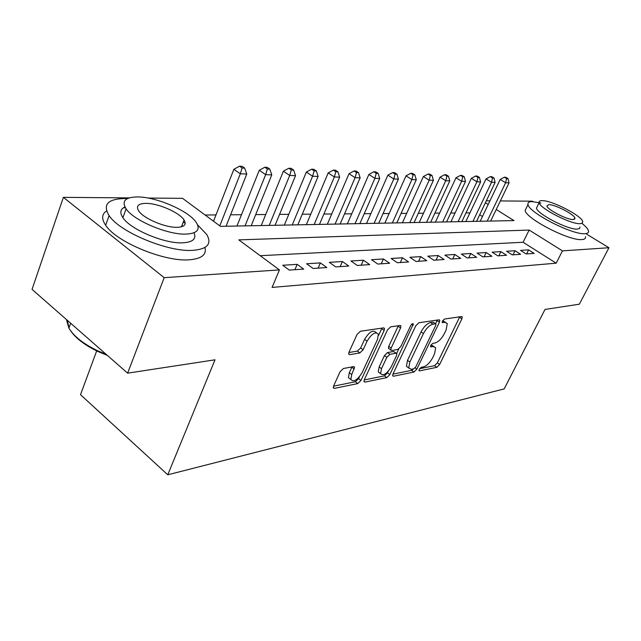 <?xml version="1.0" encoding="UTF-8"?>
<svg xmlns="http://www.w3.org/2000/svg" width="641" height="641" viewBox="0 0 641 641"><rect width="100%" height="100%" fill="white"/><g stroke="black" fill="none" stroke-linecap="round" stroke-linejoin="round"><path stroke-width="0.96" d="M419.214 369.336L418.974 370.626L419.518 370.883L436.817 367.325L439.63 364.505L461.873 318.897L462.233 316.886L461.56 316.55L444.509 319.034L442.466 321.045L442.218 322.455L444.982 322.383L447.282 323.537L446.144 329.923L444.261 333.809C441.529 338.873 438.46 341.925 435.047 342.975L432.779 343.368L430.744 345.387L430.504 346.733L433.3 346.589L435.68 347.751L434.558 353.848L432.707 357.67C430.015 362.654 426.954 365.715 423.517 366.852L421.241 367.309L419.214 369.336M343.424 368.503L340.091 371.724L333.592 386.002L333.272 387.805L334.354 388.398L357.782 383.582L360.971 380.458L384.159 330.435L384.496 328.4L383.566 327.88L360.402 331.245L357.053 334.458L349.008 352.125L348.68 354.064L349.73 354.657L359.849 352.935L363.127 349.762L367.077 341.164C371.708 333.673 375.474 331.341 378.366 334.169L377.461 339.522L362.181 372.549C357.486 380.065 353.704 382.381 350.843 379.496L351.725 374.576L354.585 367.181L353.568 366.628L343.424 368.503M586.779 234.245L608.95 247.738L579.328 304.203L545.018 309.443L504.179 388.895L167.782 474.789L214.999 359.817L127.623 373.158L164.184 277.665L63.379 197.356L129.242 197.893M608.95 247.738L562.461 250.863L529.154 230.063L238.781 239.878L279.436 269.909L164.184 277.665M279.436 269.909L272.088 287.416L556.18 263.187L562.461 250.863M392.989 373.959L392.653 375.802L393.518 376.227L413.942 372.028L416.858 369.12L439.406 322.239L439.758 320.212L439.013 319.827L418.869 322.752L415.825 325.732L392.989 373.959M386.811 377.613L364.961 382.1L363.992 381.603L364.32 379.776L387.476 329.939L390.665 326.846L400.04 325.484L400.913 325.965L400.569 328L391.146 348.103L390.81 350.05L391.699 350.515L397.789 349.457L400.857 346.444L410.625 325.74C411.746 323.913 412.652 323.32 413.357 323.945L389.856 374.592L386.811 377.613L384.472 375.842L364.248 379.953M526.093 253.94L534.137 253.387L528.609 249.878L520.524 250.383L526.093 253.94M512.255 254.886L520.62 254.309L515.019 250.727L506.606 251.256L512.255 254.886M497.849 255.863L506.558 255.27L500.885 251.617L492.128 252.161L497.849 255.863M482.841 256.889L491.919 256.272L486.174 252.538L477.048 253.107L482.841 256.889M467.193 257.954L476.664 257.313L470.839 253.491L461.328 254.092L467.193 257.954M450.863 259.068L460.751 258.395L454.854 254.493L444.926 255.118L450.863 259.068M433.813 260.23L444.133 259.525L438.164 255.535L427.795 256.184L433.813 260.23M415.985 261.448L426.778 260.711L420.728 256.624L409.887 257.305L415.985 261.448M397.324 262.722L408.621 261.953L402.492 257.77L391.146 258.475L397.324 262.722M377.773 264.052L389.616 263.243L383.406 258.964L371.516 259.709L377.773 264.052M357.269 265.454L369.689 264.605L363.407 260.214L350.931 260.991L357.269 265.454M335.732 266.92L348.784 266.031L342.414 261.528L329.322 262.345L335.732 266.92M313.096 268.467L326.814 267.529L320.372 262.906L306.606 263.763L313.096 268.467M289.267 270.085L303.714 269.108L297.192 264.356L282.697 265.262L289.267 270.085M556.18 263.187L523.104 242.266L260.198 255.695M469.941 212.86L465.983 212.892M455.07 212.98L450.743 213.02M439.598 213.108L434.87 213.149M423.485 213.237L418.333 213.277M406.682 213.373L401.074 213.421M389.159 213.517L383.062 213.565M370.859 213.661L364.224 213.717M351.733 213.822L344.529 213.878M331.726 213.982L323.897 214.046M310.765 214.15L302.264 214.222M288.795 214.326L279.564 214.406M265.727 214.519L255.703 214.599M241.489 214.711L230.6 214.799M215.985 214.919L205.112 215.007M482.433 216.538L479.668 214.783M96.871 350.395L80.51 394.68L167.782 474.789M500.357 200.929L532.487 201.194L533.208 201.635M127.623 373.158L32.05 289.387L63.379 197.356M148.007 198.045L182.533 198.333L220.464 226.353L513.986 220.592L496.23 209.511M486.327 200.817L489.94 200.849M488.194 204.495L485.405 202.748M523.104 242.266L529.154 230.063M528.609 249.878L526.606 253.908M515.019 250.727L512.992 254.83M500.885 251.617L498.842 255.799M486.174 252.538L484.099 256.801M470.839 253.491L468.747 257.85M454.854 254.493L452.738 258.94M438.164 255.535L436.032 260.078M420.728 256.624L418.573 261.272M402.492 257.77L400.321 262.514M383.406 258.964L381.211 263.82M363.407 260.214L361.187 265.182M342.414 261.528L340.179 266.616M320.372 262.906L318.12 268.122M297.192 264.356L294.916 269.701M433.997 346.541L431 344.922L433.3 346.589M445.583 322.351L442.635 320.732L444.982 322.383M419.567 368.719L434.566 365.682L437.37 362.862L459.757 316.814M435.495 323.793L437.25 320.083M392.909 374.136L411.65 370.33L413.653 368.839M413.814 368.807L415.857 366.772L435.672 325.5L435.92 324.09L435.391 323.817L432.955 324.178C429.43 325.187 426.257 328.312 423.445 333.552L409.839 362.069L408.742 368.03L411.346 369.304L413.814 368.807M435.527 323.809L433.028 322.151L435.391 323.817M408.245 367.67L406.426 366.315L407.508 360.354L421.081 331.854C423.885 326.622 427.058 323.505 430.592 322.503L433.028 322.151M389.079 348.768L388.414 348.279L388.75 346.34L398.349 325.732M398.75 349.016L396.683 353.391M388.246 371.291L387.517 372.838L389.856 374.592M381.499 368.679L380.602 373.647C383.294 376.171 386.844 373.887 391.258 366.796L396.531 355.611L396.875 353.696L396.002 353.239L389.912 354.329L386.803 357.374L381.499 368.679L379.135 366.9L378.246 371.868L379.985 373.182M396.234 353.223L393.622 351.492L396.002 353.239M379.135 366.9L384.416 355.603L387.525 352.558L393.622 351.492M384.472 375.842L387.517 372.838M350.435 379.184L348.44 377.645L349.313 372.725L351.957 366.924M376.355 332.695L375.906 332.367C373.006 329.53 369.24 331.854 364.617 339.337L367.077 341.164M348.848 352.526L357.398 351.092L360.675 347.935L364.617 339.337M378.543 335.483L381.916 328.12M333.512 386.186L355.394 381.748L358.591 378.631L359.441 376.788M490.669 221.049L509.058 182.877L505.621 182.757L500.172 179.448L480.173 221.257M506.59 178.527L507.96 178.583L505.781 177.269L504.411 177.204L506.59 178.527L505.621 182.757L487.184 221.121M507.96 178.583L509.058 182.877M500.172 179.448L504.411 177.204M540.9 203.053L532.238 201.603C528.953 201.595 527.551 202.58 528.024 204.551C528.705 212.572 572.461 235.079 584.921 233.685C587.637 233.54 588.831 232.619 588.494 230.92C588.013 228.989 585.826 226.465 581.916 223.356M526.397 207.86L525.139 210.424C525.748 218.581 569.392 241.088 581.892 239.566C584.624 239.397 585.826 238.452 585.497 236.729M580.009 227.082L579.544 228.525L577.373 229.085C568.287 230.007 536.974 213.878 536.477 208.093L537.358 206.314M580.145 223.669L582.308 223.124L582.757 221.714C582.164 215.961 551.725 200.232 542.094 200.633C539.802 200.625 538.817 201.314 539.153 202.676C539.698 208.381 571.083 224.502 580.145 223.669M548.752 204.663L546.893 205.969C547.254 209.647 567.365 219.991 573.27 219.51L574.993 218.236C574.616 214.535 554.898 204.359 548.752 204.663M127.495 198.574L125.083 198.51C107.792 198.862 102.456 204.567 109.09 215.616C119.731 232.194 168.174 252.217 192.765 250.351C207.42 249.157 212.083 243.884 206.755 234.526L197.572 224.831M106.574 210.921C101.703 214.134 101.398 218.91 105.645 225.255C116.173 242.002 164.473 261.921 189.087 259.813C201.49 258.852 206.787 254.733 204.96 247.466M182.965 226.249L181.9 225.64M125.436 207.836L123.457 207.756M183.31 221.954L185.201 223.308M194.023 232.755C196.595 238.813 192.901 242.17 182.941 242.819C164.977 244.005 130.411 229.566 122.904 217.684C119.579 212.668 120.26 209.094 124.955 206.979M186.299 234.093C197.091 233.412 200.497 229.654 196.491 222.828C189.576 211.242 156.516 196.747 137.342 196.931C125.171 197.18 121.421 201.146 126.101 208.846C133.689 220.616 168.343 235.111 186.299 234.093M145.828 203.373C138.144 203.582 135.772 206.114 138.704 210.969C143.504 218.525 165.658 227.875 177.373 227.315C184.48 226.922 186.715 224.486 184.063 219.991C179.536 212.508 158.047 203.165 145.828 203.373M66.424 319.522L68.891 328.128C73.955 336.461 83.659 344.065 98.017 350.939L106.182 354.361M107.359 355.394L98.097 351.572C84.796 345.227 75.542 338.16 70.342 330.379M68.964 327.936L67.329 320.316M476.543 221.329L495.116 182.405L491.543 182.284L486.022 178.911L465.831 221.538M492.552 177.966L493.979 178.03L491.775 176.684L490.341 176.628L492.552 177.966L491.543 182.284L472.93 221.401M493.979 178.03L495.116 182.405M486.022 178.911L490.341 176.628M461.857 221.618L480.614 181.916L476.896 181.788L471.311 178.35L450.927 221.834M477.946 177.389L479.428 177.445L477.192 176.075L475.702 176.019L477.946 177.389L476.896 181.788L458.099 221.69M479.428 177.445L480.614 181.916M471.311 178.35L475.702 176.019M446.577 221.914L465.518 181.403L461.648 181.275L455.991 177.765L435.407 222.139M462.738 176.78L464.284 176.844L462.025 175.45L460.47 175.386L462.738 176.78L461.648 181.275L442.667 221.994M464.284 176.844L465.518 181.403M455.991 177.765L460.47 175.386M430.672 222.227L449.79 180.874L445.759 180.738L440.03 177.156L419.254 222.451M446.889 176.155L448.5 176.219L446.216 174.793L444.598 174.729L446.889 176.155L445.759 180.738L426.594 222.307M448.5 176.219L449.79 180.874M440.03 177.156L444.598 174.729M414.094 222.555L433.396 180.321L429.182 180.177L423.389 176.523L402.42 222.78M430.359 175.498L432.05 175.562L429.726 174.112L428.044 174.04L430.359 175.498L429.182 180.177L409.839 222.635M432.05 175.562L433.396 180.321M423.389 176.523L428.044 174.04M396.795 222.892L416.281 179.744L411.883 179.592L406.017 175.858L384.856 223.124M413.108 174.809L414.871 174.881L412.524 173.391L410.761 173.318L413.108 174.809L411.883 179.592L392.356 222.98M414.871 174.881L416.281 179.744M406.017 175.858L410.761 173.318M378.743 223.244L398.398 179.135L393.806 178.983L387.869 175.169L366.524 223.485M395.088 174.096L396.931 174.168L394.552 172.645L392.709 172.573L395.088 174.096L393.806 178.983L374.104 223.34M396.931 174.168L398.398 179.135M387.869 175.169L392.709 172.573M359.873 223.613L379.704 178.51L374.897 178.342L368.887 174.44L347.358 223.861M376.235 173.342L378.166 173.423L375.754 171.868L373.831 171.788L376.235 173.342L374.897 178.342L355.026 223.709M378.166 173.423L379.704 178.51M368.887 174.44L373.831 171.788M340.139 224.005L360.138 177.845L355.106 177.677L349.016 173.687L327.319 224.254M356.5 172.557L358.519 172.637L356.084 171.051L354.064 170.971L356.5 172.557L355.106 177.677L335.067 224.102M358.519 172.637L360.138 177.845M349.016 173.687L354.064 170.971M319.474 224.406L339.634 177.156L334.354 176.972L328.192 172.894L306.326 224.67M335.82 171.732L337.935 171.82L335.467 170.194L333.352 170.105L335.82 171.732L334.354 176.972L314.154 224.51M337.935 171.82L339.634 177.156M328.192 172.894L333.352 170.105M297.817 224.831L318.128 176.427L312.584 176.243L306.35 172.06L284.324 225.095M314.122 170.875L316.342 170.963L313.842 169.296L311.622 169.208L314.122 170.875L312.584 176.243L292.232 224.943M316.342 170.963L318.128 176.427M306.35 172.06L311.622 169.208M275.077 225.279L295.533 175.666L289.708 175.466L283.402 171.179L261.232 225.552M291.326 169.961L293.658 170.057L291.134 168.351L288.795 168.254L291.326 169.961L289.708 175.466L269.22 225.392M293.658 170.057L295.533 175.666M283.402 171.179L288.795 168.254M251.192 225.744L271.784 174.865L265.654 174.656L259.268 170.258L236.962 226.025M267.345 169.008L269.797 169.112L267.249 167.365L264.789 167.261L267.345 169.008L265.654 174.656L245.03 225.872M269.797 169.112L271.784 174.865M259.268 170.258L264.789 167.261M226.065 226.241L246.769 174.015L240.311 173.799L233.861 169.288L213.517 221.217M242.098 168.006L244.678 168.11L242.098 166.315L239.51 166.211L242.098 168.006L240.311 173.799L219.783 225.848M244.678 168.11L246.769 174.015M233.861 169.288L239.51 166.211M418.934 370.45L419.518 370.883M442.186 322.335L442.731 322.719M430.464 346.589L431.032 346.997M459.549 317.295L461.873 318.897M437.37 362.862L439.63 364.505M434.566 365.682L436.817 367.325M437.042 320.572L439.406 322.239M415.144 367.854L416.858 369.12M411.65 370.33L413.942 372.028M392.596 375.538L393.518 376.227M430.592 322.503L432.955 324.178M421.081 331.854L423.445 333.552M407.508 360.354L409.839 362.069M363.944 381.323L364.961 382.1M398.141 326.245L400.569 328M388.75 346.34L391.146 348.103M411.642 324.322L413.116 325.372M387.525 352.558L389.912 354.329M384.416 355.603L386.803 357.374M351.837 367.213L354.257 369.064M349.313 372.725L351.725 374.576M360.675 347.935L363.127 349.762M357.398 351.092L359.849 352.935M348.632 353.824L349.73 354.657M381.707 328.641L384.159 330.435M358.591 378.631L360.971 380.458M355.394 381.748L357.782 383.582M333.224 387.509L334.354 388.398M461.736 316.542L462.233 316.886M439.197 319.819L439.758 320.212M406.426 366.315L408.742 368.03M400.232 325.476L400.913 325.965M388.414 348.279L390.81 350.05M412.908 323.633L413.357 323.945M378.246 371.868L380.602 373.647M353.824 366.604L354.585 367.181M348.44 377.645L350.843 379.496M383.759 327.863L384.496 328.4M574.448 219.302L574.993 218.236M536.477 208.093L539.153 202.676M528.024 204.551L525.139 210.424M70.646 323.216L68.891 328.128M181.459 226.802L184.063 219.991M122.904 217.684L126.101 208.846M109.09 215.616L105.645 225.255M98.097 351.572L98.017 350.939"/></g></svg>
